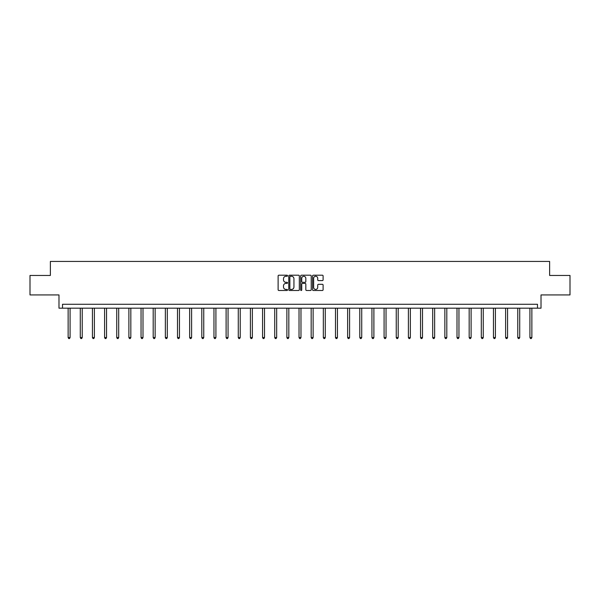 <?xml version="1.0" encoding="UTF-8"?>
<svg xmlns="http://www.w3.org/2000/svg" width="600" height="600" viewBox="0 0 600 600"><rect width="100%" height="100%" fill="white"/><g stroke="black" fill="none" stroke-linecap="round" stroke-linejoin="round"><path stroke-width="0.9" d="M287.535 275.745A0.532 0.532 0 0 0 287.002 275.205L278.88 275.205A0.765 0.765 0 0 0 278.115 275.97L278.115 289.733A0.765 0.765 0 0 0 278.88 290.498L287.002 290.498A0.532 0.532 0 0 0 287.535 289.965A0.532 0.532 0 0 0 287.002 289.433L285.952 289.433A2.445 2.445 0 0 1 283.5 286.98L283.5 285.84A2.445 2.445 0 0 1 285.952 283.388L287.002 283.388A0.532 0.532 0 0 0 287.535 282.855A0.532 0.532 0 0 0 287.002 282.322L285.952 282.322A2.445 2.445 0 0 1 283.5 279.87L283.5 278.722A2.445 2.445 0 0 1 285.952 276.278L287.002 276.278A0.532 0.532 0 0 0 287.535 275.745M30 275.452L30 294.93L58.98 294.93L58.98 308.175L541.02 308.175L541.02 294.93L570 294.93L570 275.452L549.63 275.452L549.63 261.435L50.37 261.435L50.37 275.452L30 275.452M322.35 280.597A0.765 0.765 0 0 0 323.108 279.832L323.108 275.97A0.765 0.765 0 0 0 322.35 275.205L313.327 275.205A0.765 0.765 0 0 0 312.562 275.97L312.562 289.733A0.765 0.765 0 0 0 313.327 290.498L322.35 290.498A0.765 0.765 0 0 0 323.108 289.733L323.108 285.075A0.765 0.765 0 0 0 322.35 284.31L318.487 284.31A0.765 0.765 0 0 0 317.722 285.075L317.722 287.385A2.047 2.047 0 0 1 315.675 289.433A2.047 2.047 0 0 1 313.627 287.385L313.627 278.325A2.047 2.047 0 0 1 315.675 276.278A2.047 2.047 0 0 1 317.722 278.325L317.722 279.832A0.765 0.765 0 0 0 318.487 280.597L322.35 280.597M537.48 308.175L537.48 304.275L62.52 304.275L62.52 308.175M299.332 275.97A0.765 0.765 0 0 0 298.567 275.205L289.545 275.205A0.765 0.765 0 0 0 288.78 275.97L288.78 289.733A0.765 0.765 0 0 0 289.545 290.498L298.567 290.498A0.765 0.765 0 0 0 299.332 289.733L299.332 275.97M301.433 275.205L310.455 275.205A0.765 0.765 0 0 1 311.22 275.97L311.22 289.733A0.765 0.765 0 0 1 310.455 290.498L306.593 290.498A0.765 0.765 0 0 1 305.827 289.733L305.827 284.153A0.765 0.765 0 0 0 305.062 283.388L302.505 283.388A0.765 0.765 0 0 0 301.74 284.153L301.74 289.965A0.532 0.532 0 0 1 301.207 290.498A0.532 0.532 0 0 1 300.668 289.965L300.668 275.97A0.765 0.765 0 0 1 301.433 275.205M290.385 276.278A0.532 0.532 0 0 0 289.853 276.81L289.853 288.892A0.532 0.532 0 0 0 290.385 289.433L291.495 289.433A2.445 2.445 0 0 0 293.94 286.98L293.94 278.722A2.445 2.445 0 0 0 291.495 276.278L290.385 276.278M305.827 278.362A2.047 2.047 0 0 0 303.788 276.315A2.047 2.047 0 0 0 301.74 278.362L301.74 281.558A0.765 0.765 0 0 0 302.505 282.322L305.062 282.322A0.765 0.765 0 0 0 305.827 281.558L305.827 278.362M68.13 308.175L68.13 337.553L70.08 337.553L70.08 308.175M70.08 337.553L69.495 338.565L68.715 338.565L68.13 337.553M80.287 308.175L80.287 337.553L82.23 337.553L82.23 308.175M82.23 337.553L81.645 338.565L80.865 338.565L80.287 337.553M92.438 308.175L92.438 337.553L94.387 337.553L94.387 308.175M94.387 337.553L93.802 338.565L93.023 338.565L92.438 337.553M104.587 308.175L104.587 337.553L106.538 337.553L106.538 308.175M106.538 337.553L105.953 338.565L105.172 338.565L104.587 337.553M116.738 308.175L116.738 337.553L118.688 337.553L118.688 308.175M118.688 337.553L118.102 338.565L117.323 338.565L116.738 337.553M128.895 308.175L128.895 337.553L130.837 337.553L130.837 308.175M130.837 337.553L130.26 338.565L129.48 338.565L128.895 337.553M141.045 308.175L141.045 337.553L142.995 337.553L142.995 308.175M142.995 337.553L142.41 338.565L141.63 338.565L141.045 337.553M153.195 308.175L153.195 337.553L155.145 337.553L155.145 308.175M155.145 337.553L154.56 338.565L153.78 338.565L153.195 337.553M165.352 308.175L165.352 337.553L167.295 337.553L167.295 308.175M167.295 337.553L166.718 338.565L165.938 338.565L165.352 337.553M177.502 308.175L177.502 337.553L179.453 337.553L179.453 308.175M179.453 337.553L178.868 338.565L178.087 338.565L177.502 337.553M189.653 308.175L189.653 337.553L191.602 337.553L191.602 308.175M191.602 337.553L191.017 338.565L190.238 338.565L189.653 337.553M201.81 308.175L201.81 337.553L203.752 337.553L203.752 308.175M203.752 337.553L203.167 338.565L202.395 338.565L201.81 337.553M213.96 308.175L213.96 337.553L215.91 337.553L215.91 308.175M215.91 337.553L215.325 338.565L214.545 338.565L213.96 337.553M226.11 308.175L226.11 337.553L228.06 337.553L228.06 308.175M228.06 337.553L227.475 338.565L226.695 338.565L226.11 337.553M238.267 308.175L238.267 337.553L240.21 337.553L240.21 308.175M240.21 337.553L239.625 338.565L238.853 338.565L238.267 337.553M250.417 308.175L250.417 337.553L252.368 337.553L252.368 308.175M252.368 337.553L251.782 338.565L251.002 338.565L250.417 337.553M262.567 308.175L262.567 337.553L264.517 337.553L264.517 308.175M264.517 337.553L263.933 338.565L263.153 338.565L262.567 337.553M274.725 308.175L274.725 337.553L276.668 337.553L276.668 308.175M276.668 337.553L276.082 338.565L275.303 338.565L274.725 337.553M286.875 308.175L286.875 337.553L288.825 337.553L288.825 308.175M288.825 337.553L288.24 338.565L287.46 338.565L286.875 337.553M299.025 308.175L299.025 337.553L300.975 337.553L300.975 308.175M300.975 337.553L300.39 338.565L299.61 338.565L299.025 337.553M311.175 308.175L311.175 337.553L313.125 337.553L313.125 308.175M313.125 337.553L312.54 338.565L311.76 338.565L311.175 337.553M323.332 308.175L323.332 337.553L325.275 337.553L325.275 308.175M325.275 337.553L324.697 338.565L323.918 338.565L323.332 337.553M335.483 308.175L335.483 337.553L337.433 337.553L337.433 308.175M337.433 337.553L336.847 338.565L336.067 338.565L335.483 337.553M347.632 308.175L347.632 337.553L349.582 337.553L349.582 308.175M349.582 337.553L348.998 338.565L348.218 338.565L347.632 337.553M359.79 308.175L359.79 337.553L361.733 337.553L361.733 308.175M361.733 337.553L361.147 338.565L360.375 338.565L359.79 337.553M371.94 308.175L371.94 337.553L373.89 337.553L373.89 308.175M373.89 337.553L373.305 338.565L372.525 338.565L371.94 337.553M384.09 308.175L384.09 337.553L386.04 337.553L386.04 308.175M386.04 337.553L385.455 338.565L384.675 338.565L384.09 337.553M396.248 308.175L396.248 337.553L398.19 337.553L398.19 308.175M398.19 337.553L397.605 338.565L396.832 338.565L396.248 337.553M408.397 308.175L408.397 337.553L410.347 337.553L410.347 308.175M410.347 337.553L409.763 338.565L408.982 338.565L408.397 337.553M420.548 308.175L420.548 337.553L422.498 337.553L422.498 308.175M422.498 337.553L421.912 338.565L421.132 338.565L420.548 337.553M432.705 308.175L432.705 337.553L434.647 337.553L434.647 308.175M434.647 337.553L434.062 338.565L433.283 338.565L432.705 337.553M444.855 308.175L444.855 337.553L446.805 337.553L446.805 308.175M446.805 337.553L446.22 338.565L445.44 338.565L444.855 337.553M457.005 308.175L457.005 337.553L458.955 337.553L458.955 308.175M458.955 337.553L458.37 338.565L457.59 338.565L457.005 337.553M469.162 308.175L469.162 337.553L471.105 337.553L471.105 308.175M471.105 337.553L470.52 338.565L469.74 338.565L469.162 337.553M481.312 308.175L481.312 337.553L483.263 337.553L483.263 308.175M483.263 337.553L482.678 338.565L481.897 338.565L481.312 337.553M493.463 308.175L493.463 337.553L495.412 337.553L495.412 308.175M495.412 337.553L494.827 338.565L494.048 338.565L493.463 337.553M505.612 308.175L505.612 337.553L507.562 337.553L507.562 308.175M507.562 337.553L506.978 338.565L506.197 338.565L505.612 337.553M517.77 308.175L517.77 337.553L519.713 337.553L519.713 308.175M519.713 337.553L519.135 338.565L518.355 338.565L517.77 337.553M529.92 308.175L529.92 337.553L531.87 337.553L531.87 308.175M531.87 337.553L531.285 338.565L530.505 338.565L529.92 337.553"/></g></svg>
